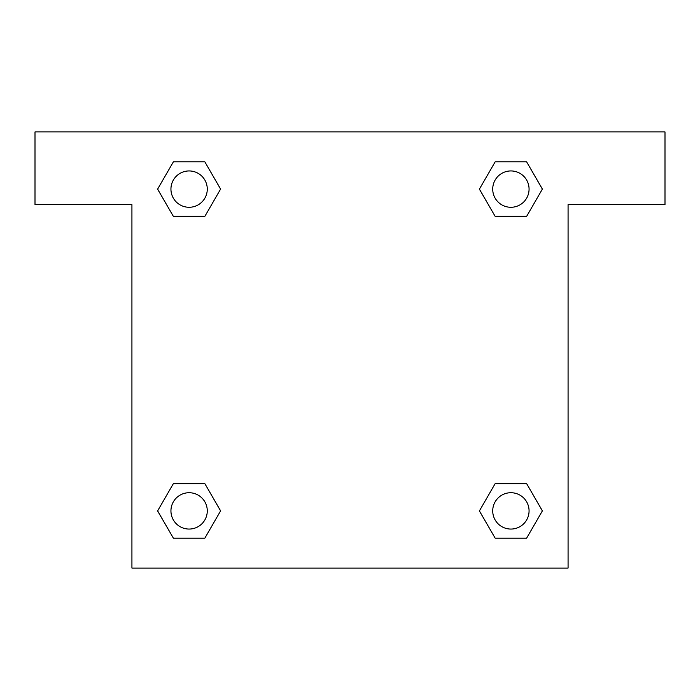 <?xml version="1.0" encoding="UTF-8"?>
<svg xmlns="http://www.w3.org/2000/svg" width="700" height="700" viewBox="0 0 700 700"><rect width="100%" height="100%" fill="white"/><g stroke="black" fill="none" stroke-linecap="round" stroke-linejoin="round"><path stroke-width="1.05" d="M506.721 216.37L526.628 216.37L495.154 216.37L479.412 189.105L495.154 161.849L526.628 161.849L542.369 189.105L526.628 216.37L495.154 216.37L506.721 216.37L495.154 216.37L479.377 189.131M173.373 216.37L204.846 216.37L173.373 216.37L157.631 189.105L173.373 161.849L204.846 161.849L220.588 189.105L204.846 216.37L173.373 216.37L157.596 189.131M193.279 483.63L173.373 483.63L204.846 483.63L220.588 510.895L204.846 538.151L173.373 538.151L157.631 510.895L173.373 483.63L204.846 483.63L193.279 483.63L204.846 483.63L220.623 510.869M526.628 483.63L495.154 483.63L526.628 483.63L542.369 510.895L526.628 538.151L495.154 538.151L479.412 510.895L495.154 483.63L526.628 483.63L542.404 510.869M665 131.924L35 131.924L35 204.619L131.924 204.619L131.924 568.076L568.076 568.076L568.076 204.619L665 204.619L665 131.924M204.846 161.849L173.373 161.849L204.846 161.849L220.623 189.088M173.373 538.151L204.846 538.151L173.373 538.151L157.596 510.912M495.154 538.151L526.628 538.151L495.154 538.151L479.377 510.912M526.628 161.849L495.154 161.849L526.628 161.849L542.404 189.088M529.069 510.895A18.174 18.174 0 0 0 501.804 495.154A18.174 18.174 0 0 0 501.804 526.628A18.174 18.174 0 0 0 529.069 510.895M207.279 510.895A18.174 18.174 0 0 0 180.023 495.154A18.174 18.174 0 0 0 180.023 526.628A18.174 18.174 0 0 0 207.279 510.895M529.069 189.105A18.174 18.174 0 0 0 501.804 173.373A18.174 18.174 0 0 0 501.804 204.846A18.174 18.174 0 0 0 529.069 189.105M207.279 189.105A18.174 18.174 0 0 0 180.023 173.373A18.174 18.174 0 0 0 180.023 204.846A18.174 18.174 0 0 0 207.279 189.105M495.154 483.63L506.721 483.63M204.846 216.37L193.279 216.37"/></g></svg>
